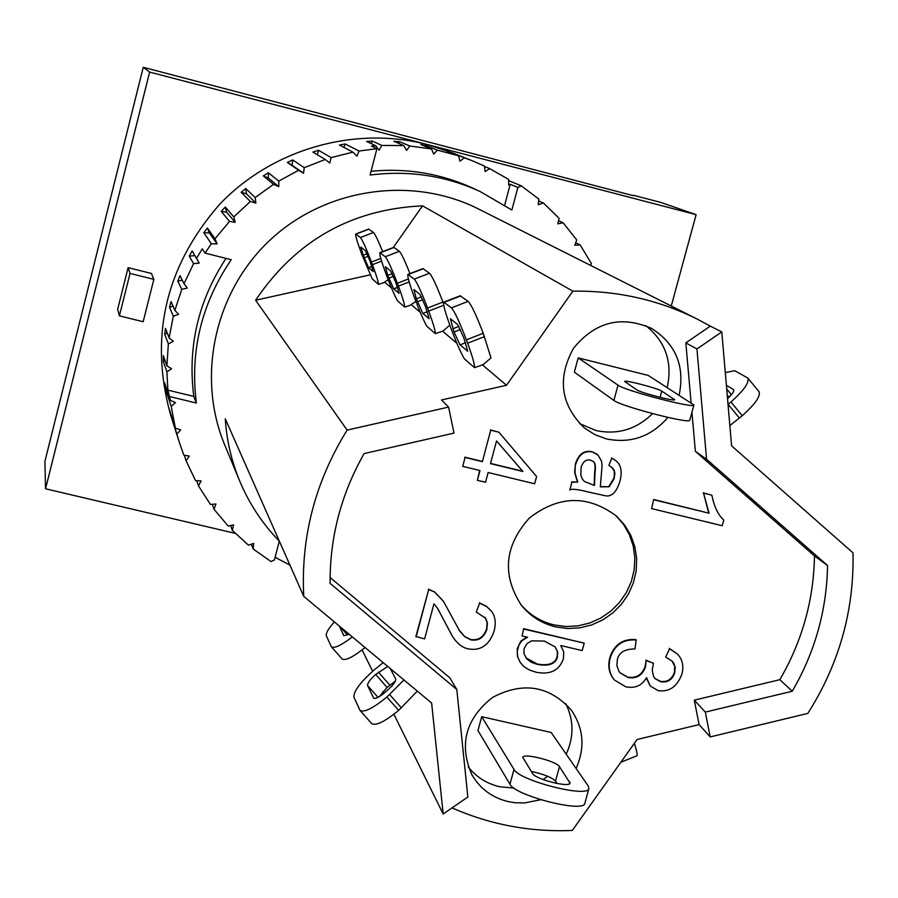 <?xml version="1.0" encoding="UTF-8"?>
<svg xmlns="http://www.w3.org/2000/svg" width="898" height="898" viewBox="0 0 898 898"><rect width="100%" height="100%" fill="white"/><g stroke="black" fill="none" stroke-linecap="round" stroke-linejoin="round"><path stroke-width="1.35" d="M352.319 636.895C341.307 645.348 334.325 648.659 331.384 646.829L326.378 635.885C325.637 633.393 328.298 628.735 334.337 621.887M349.008 634.123L343.867 635.728L339.152 625.906M341.812 658.548L342.093 658.975C345.472 660.894 353.139 657.078 365.093 647.548M443.185 814.015L431.635 703.055L303.76 596.384C300.707 537.172 315.164 481.743 347.122 430.097L448.585 407.086L453.995 433.105L364.105 453.58C341.049 494.304 329.734 537.576 330.127 583.408L456.813 689.496L467.847 797.02L443.185 814.015L393.896 714.269M383.648 693.537L382.75 691.707M372.636 671.255L362.107 649.939M440.761 331.811L435.306 333.629L426.876 326.311C423.733 320.777 419.916 312.033 415.404 300.1L414.292 297.126C409.353 283.6 407.221 276.023 407.905 274.395L414.27 279.121C417.02 282.365 421.454 291.996 427.571 308.014L428.716 311.078C433.184 323.291 435.373 330.801 435.306 333.629M449.819 325.121L443.242 330.846L440.379 331.957M443.5 303.614L442.927 302.065C436.821 286.058 432.342 276.449 429.513 273.239L422.891 268.603L407.905 274.395M413.888 289.515L419.938 294.353L425.405 306.24L429.177 318.734L422.801 313.447L416.346 298.81L413.888 289.515M347.122 430.097L255.616 300.224L370.201 274.855M456.891 343.294L442.512 331.126M448.585 407.086L441.58 399.969L506.494 385.264L572.857 291.165L422.531 205.833C351.41 209.167 295.779 240.63 255.616 300.224M303.76 596.384L225.263 418.794C226.678 440.447 231.504 461.202 239.721 481.07C249.217 503.699 262.441 523.77 279.401 541.269M559.476 766.634L570.062 783.146C569.534 787.939 535.32 779.206 532.626 773.593L522.804 757.351C523.354 752.76 556.58 761.167 559.476 766.634L555.525 781.137C551.686 777.331 543.593 774.087 531.257 771.427M557.074 783.494L555.525 781.137M661.781 391.113L674.735 399.733C675.004 401.675 640.319 392.628 636.805 389.844L624.638 381.448C624.436 379.596 658.077 388.351 661.781 391.113L660.086 397.343M578.177 357.887L648.188 375.409L693.93 404.976C694.536 408.882 624.694 390.652 618.015 385.152L578.177 357.887L574.35 372.142L613.873 400.441C620.484 406.165 690.293 424.372 689.754 420.23L689.776 420.141M588.291 786.098L588.886 788.579C587.909 798.199 519.022 780.587 513.993 769.406L481.698 716.683L551.159 732.476L588.291 786.098M481.698 716.683L477.972 730.557L509.974 784.246C514.936 795.639 583.79 813.229 584.834 803.384L584.901 803.138M520.47 604.062C529.337 614.67 540.54 621.618 554.066 624.907L565.92 626.523L577.942 625.884L589.694 623.032L600.784 618.06L610.82 611.156L619.44 602.547L626.366 592.534L631.35 581.466L634.201 569.736L634.841 557.748L633.213 545.917L629.397 534.669L623.504 524.387L615.747 515.441M555.694 626.905C541.685 623.481 530.19 616.196 521.222 605.039C501.78 574.799 504.496 545.816 529.337 518.067C558.803 495.292 587.921 494.686 616.668 516.26L624.682 525.15L630.811 535.421L634.852 546.725L636.671 558.646L636.188 570.758L633.438 582.645L628.521 593.87L621.618 604.051L612.964 612.806L602.861 619.856L591.681 624.929L579.816 627.859L567.671 628.521L555.694 626.905M579.569 423.598L595.991 430.557C617.588 435.036 636.435 429.39 652.532 413.619M667.214 387.498C672.725 362.152 665.575 341.521 645.763 325.615M667.899 417.402C651.331 436.574 630.89 443.758 606.588 438.954L594.914 434.688L584.452 428.02C560.666 404.886 557.007 378.316 573.485 348.312C595.15 321.765 621.225 315.153 651.712 328.488C675.891 344.091 685.039 366.294 679.146 395.075M468.307 766.982C476.389 777.152 486.862 783.741 499.703 786.749L514.026 788.096M542.998 779.52L547.791 776.321M566.2 754.208C574.035 737.011 573.889 720.162 565.751 703.662M540.719 799.736L524.589 802.935L515.25 802.756L508.369 801.645C492.205 797.75 480.015 788.713 471.787 774.547C458.743 744.363 465.692 718.636 492.62 697.376C522.973 681.459 549.172 685.645 571.195 709.936C583.655 728.188 585.283 747.697 576.089 768.486M634.953 648.962C624.885 648.928 619.014 652.476 617.341 659.592L616.881 665.71L618.991 671.311L620.192 672.939L628.039 677.53C636.693 678.888 642.497 675.341 645.46 666.877L646.167 660.569L653.452 663.24L652.24 669.987L653.418 676.115L655.001 678.619L660.681 681.728C667.596 682.85 672.299 679.842 674.78 672.725L675.217 667.382L673.848 663.386L672.254 661.254L665.665 657.055L669.594 648.749L677.507 654.103C682.525 659.525 683.984 666.226 681.851 674.207C677.148 686.779 669.212 692.246 658.066 690.607L650.242 685.993L646.549 677.597C642.003 685.645 635.043 688.699 625.682 686.768L614.412 680.01C609.383 673.87 607.991 666.484 610.225 657.875C614.591 644.932 623.257 638.983 636.211 640.016L634.953 648.962M620.013 672.725L627.668 677.103C636.312 678.461 642.115 674.914 645.09 666.451L646.167 660.569M645.797 660.153L653.452 663.24M654.81 678.405L660.299 681.301C667.203 682.413 671.906 679.416 674.387 672.31L674.701 666.26L672.052 661.04M669.594 648.749L665.665 657.055M669.201 648.345L677.305 653.89M650.051 685.769L646.324 678.012M614.243 679.797L614.052 679.573C609.035 673.444 607.632 666.069 609.865 657.459C614.232 644.528 622.886 638.579 635.84 639.612L636.211 640.016M490.488 463.626L496.538 440.918L522.928 471.495L490.488 463.626M490.544 463.402L522.625 471.192L496.527 440.963M482.361 461.651L490.735 430.187L498.873 432.185L536.6 476.512L534.647 483.775L488.119 472.505L485.515 482.271L477.388 480.307L479.992 470.541L462.717 466.354L465.074 457.452L482.361 461.651L490.735 430.187M490.443 429.906L498.873 432.185M479.644 470.451L477.388 480.307M465.074 457.452L462.717 466.354M464.805 457.161L482.069 461.348M594.51 485.47L584.374 481.463L594.51 485.47L595.015 472.528C595.935 466.32 595.295 462.627 593.095 461.449L590.446 460.113C586.158 459.136 583.049 461.538 581.107 467.342L580.838 475.3L582.42 479.162L584.699 481.743M594.15 485.156L594.656 472.225C595.565 466.141 594.981 462.504 592.916 461.303M575.764 464.154C578.986 454.343 584.542 450.313 592.433 452.042L598.034 455.084L601.548 461.258L602.064 465.894L600.324 486.839L609.226 486.761L614.075 478.859L614.861 473.549L614.254 470.406L612.402 467.824L608.855 465.31L611.83 458.182L616.039 460.809C621.124 464.962 622.404 471.832 619.901 481.418C616.544 492.037 611.807 496.841 605.69 495.831L588.819 492.126C577.56 489.253 571.218 488.568 569.803 490.05L571.914 482.215L577.728 482.035L574.956 472.786L575.416 463.851C578.638 454.051 584.194 450.021 592.085 451.739L597.159 454.309M600.313 486.615L609.226 486.761M608.866 486.447L613.704 478.555L614.378 475.244L614.176 470.9L611.538 467.072M611.83 458.182L608.855 465.31M611.459 457.879L615.848 460.663M571.914 482.215L569.803 490.05M571.577 481.912L577.728 482.035M577.392 481.732L574.619 472.483L575.416 463.851M525.947 657.864L537.352 664.071C548.801 666.013 555.413 663.454 557.198 656.359L557.344 651.521L555.099 646.829M544.356 641.06L555.267 647.031L557.647 651.825L557.523 656.786C555.739 663.869 549.127 666.439 537.666 664.486L531.493 662.376L526.598 658.717L523.938 653.463L524.095 648.682L526.969 643.641L531.448 640.846L544.356 641.06M523.938 629.094L584.216 643.159L582.207 650.556L560.756 645.561L563.72 651.914L563.394 658.874C559.241 670.492 550.193 674.948 536.252 672.265L529.326 669.975L523.949 666.642L520.065 662.196L517.731 656.876L517.237 651.342L518.988 644.82L522.041 640.633L527.575 637.243L522.086 635.964L523.635 628.69L584.216 643.159M520.604 663.016L517.428 656.46L517.259 648.648L520.84 641.15L526.733 637.052M523.635 628.69L522.086 635.964M654.036 499.827L709.094 513.207L703.538 493.148L711.89 495.191C714.157 506.663 718.119 514.958 723.788 520.077L722.228 525.723L651.634 508.605L653.643 499.501L709.094 513.207M708.679 512.87L703.538 493.148M703.123 492.834L711.89 495.191M653.643 499.501L651.634 508.605M416.122 636.918L428.694 589.559L434.565 592.04L443.466 601.334L459.798 631.238L464.782 636.749L470.9 639.892C478.634 641.15 483.955 637.636 486.873 629.341L487.378 622.954L485.706 618.262L476.266 612.054L479.611 603.231L486.626 606.588L491.576 611.269C495.37 616.556 496.19 623.212 494.057 631.238C489.23 645.235 480.643 651.106 468.273 648.872C462.425 647.761 457.127 643.563 452.39 636.255L437.64 608.451L433.947 603.793L424.619 638.893L415.875 636.514L428.694 589.559M428.447 589.178L434.565 592.04M434.318 591.659L443.343 601.144M458.766 629.734L464.569 636.39L470.631 639.488C478.353 640.745 483.674 637.221 486.593 628.937L487.12 622.684L485.1 617.353M479.611 603.231L476.266 612.054M479.341 602.839L486.346 606.195L491.431 611.078M452.255 636.053L437.517 608.26M330.116 577.515L449.763 677.777L456.813 689.496M691.09 402.663L685.836 342.879L710.296 326.12L721.801 331.923L696.938 348.974L706.569 459.237L827.552 565.516C826.755 610.236 814.991 652.15 792.26 691.236L705.323 712.092L710.183 736.921L699.093 724.596L637.064 739.503L572.295 830.448C530.314 832.199 490.229 824.69 452.053 807.908M699.093 724.596L694.289 700.159L779.834 679.685C802.183 641.217 813.734 599.976 814.486 555.963L695.378 451.346L691.931 412.261M572.857 291.165C617.128 290.514 658.661 299.865 697.454 319.205L710.296 326.12M705.323 712.092L694.289 700.159M792.26 691.236L779.834 679.685M827.552 565.516L814.486 555.963M706.569 459.237L695.378 451.346M696.938 348.974L685.836 342.879M482.361 364.846L506.494 385.264M480.048 365.744L474.503 367.641L464.367 358.852C460.786 352.645 456.532 343.025 451.615 329.981L450.414 326.737C445.116 312.145 442.894 303.951 443.758 302.143L451.458 307.846C454.702 311.584 459.675 322.247 466.376 339.826L467.622 343.182C472.483 356.551 474.773 364.711 474.503 367.641M636.839 755.813L636.929 755.779C637.647 755.061 636.783 750.908 634.336 743.331M450.358 318.711L457.632 324.537L463.761 337.682L467.746 351.241L460.057 344.888L454.074 332.002L450.358 318.711M479.498 365.957L483.315 364.465L491.004 357.932L483.225 333.281C476.535 315.703 471.517 305.073 468.172 301.38L460.158 295.79L443.758 302.143M725.303 372.603L734.8 370.706L747.866 378.08C749.471 382.458 743.836 390.439 730.938 402.001L728.042 404.493M726.392 385.343L733.632 389.597C734.317 391.225 732.285 394.256 727.537 398.678M730.602 395.648L727.391 396.905M729.85 425.562L742.276 415.729C755.139 404.167 760.741 396.164 759.068 391.708L747.866 378.08M721.801 331.923L731.589 445.812L852.999 552.865C854.211 610.595 839.136 664.116 807.807 713.416L710.183 736.921M403.943 679.954L386.881 697.016C373.153 708.241 364.195 712.698 360.008 710.385L353.969 697.218C353.408 691.628 359.975 682.682 373.658 670.379L383.177 662.634M371.345 723.058L371.716 723.62C375.97 726.011 384.95 721.599 398.656 710.397L417.312 691.101M395.378 681.077L387.105 687.453L379.315 696.624M390.248 668.539L395.681 678.933C396.04 681.234 393.302 685.017 387.498 690.27L384.714 692.65C379.068 697.275 375.375 699.104 373.647 698.15L367.585 685.544C367.316 683.266 370.021 679.573 375.69 674.465L387.734 666.439M383.659 282.713L378.507 284.352L372.277 278.941L361.647 253.977C357.258 242.067 355.294 235.422 355.743 234.03L360.401 237.521C362.511 240.103 366.193 248.263 371.469 262.025L372.457 264.663C376.341 275.17 378.361 281.736 378.507 284.352M388.194 279.727L383.457 282.791M382.627 251.642C378.193 240.585 375.151 234.198 373.512 232.481L368.674 229.069L355.743 234.03M360.85 247.051L365.318 250.632L369.864 260.712L373.287 271.623L368.595 267.716L363.174 255.223L360.85 247.051M391.494 287.944L384.782 282.275M393.257 247.556L422.531 205.833M235.355 533.39L45.551 488.793L149.629 72.087L427.325 144.533C354.463 125.563 272.24 149.023 219.46 204.508C165.434 266.616 149.124 336.694 170.53 414.73L179.521 442.905L169.408 409.533L175.391 428.223L171.204 406.424L165.389 388.632L164.66 382.817L170.44 400.362L167.881 390.125L193.788 396.411C187.491 346.819 198.222 300.808 225.993 258.388M119.389 315.86L117.672 309.249L128.111 267.649L151.425 273.463L153.839 279.345L143.164 321.72L119.389 315.86L130.042 273.43L153.839 279.345M167.881 390.125L166.905 371.884L171.552 368.719L166.916 365.856L168.341 343.9L173.348 341.319L169.116 337.906L173.314 316.231L178.623 314.3L174.852 310.36L181.766 289.336L187.278 288.078L184.034 283.689L193.575 263.664L199.199 263.103L196.527 258.332L202.286 248.847L205.025 253.124L211.367 243.751L203.812 232.762L207.326 227.969L215.037 238.756L229.529 221.402L221.2 211.356L225.297 207.045L233.806 216.901L250.362 201.5L241.158 192.295L245.749 188.535L255.167 197.56L273.52 184.371L263.327 175.896L268.356 172.742L278.773 181.07L298.619 170.283L287.36 162.415L292.748 159.923L304.242 167.679L325.244 159.485L312.863 152.076L318.498 150.28L331.126 157.61L352.948 152.144L339.399 145.049L345.214 143.983L359.009 151.021L376.913 148.698L371.446 146.093L375.746 145.757L366.541 141.435L372.423 141.109L381.785 145.42L403.786 145.588L393.852 141.278L399.7 141.693L409.802 146.015L431.534 148.967L420.859 144.567L426.606 145.723L437.427 150.157L458.53 155.814L447.159 151.246L472.606 160.899L452.222 152.739L427.325 144.533L696.107 214.656L671.266 306.016M633.438 195.719L143.242 67.294L44.9 461.493L45.551 488.793M239.721 481.07L224.792 445.139C196.146 376.554 214.689 291.468 270.433 239.721C326.086 187.862 412.294 175.514 478.623 209.043L697.454 319.205M128.111 267.649L130.042 273.43M696.107 214.656L660.771 202.409L633.539 195.304M149.629 72.087L143.242 67.294M289.931 565.089L275.114 557.288M179.521 442.905L183.821 455.14L189.254 456.083L186.077 460.764L195.573 480.666L201.073 480.935L198.514 485.953L210.435 504.429L215.935 504.002L214.027 509.278L228.182 526.048L233.559 524.948L232.346 530.392L248.488 545.198L253.685 543.436L253.157 548.97L271.028 561.587L274.418 559.948L279.289 541.157M205.025 253.124L231.246 259.713C201.478 303.49 189.848 351.264 196.37 403.034L170.048 396.658M196.37 403.034L193.788 396.411M168.341 343.9L164.716 334.258L167.219 332.967M164.716 334.258L165.468 328.421L169.116 337.906M173.314 316.231L169.554 307.318L172.988 306.072M169.554 307.318L171.047 301.605L174.852 310.36M181.766 289.336L177.782 281.141L182.238 280.131M177.782 281.141L179.982 275.652L184.034 283.689M253.157 548.97L251.317 544.244M232.346 530.392L230.584 525.554M214.027 509.278L212.31 504.283M198.514 485.953L196.797 480.733M186.077 460.764L184.292 455.219M166.905 371.884L163.324 361.512L163.335 355.63L166.916 365.856M193.575 263.664L189.254 256.154L192.138 250.969L196.527 258.332M472.606 160.899L484.359 166.018L485.167 171.552L489.724 168.633L508.605 179.387L508.706 184.966L510.221 184.247L517.865 187.446L511.871 210.042L479.947 191.431C445.15 175.604 408.523 170.149 370.077 175.054L376.913 148.698M484.426 166.5L489.724 168.633M508.627 180.61L521.267 185.819L538.834 199.053L538.239 204.699L543.413 202.982L559.106 218.315L557.815 223.827L563.136 222.783L576.729 239.957L574.776 245.255L580.153 244.896L591.445 263.63L590.536 265.381M538.632 200.939L543.413 202.982M558.545 220.717L563.136 222.783M575.697 242.774L580.153 244.896M431.534 148.967L433.7 154.13L437.427 150.157M403.786 145.588L406.592 150.437L409.802 146.015M375.746 145.757L379.147 150.213L381.785 145.42M371.054 171.282C406.738 167.859 440.682 173.482 472.898 188.176L479.947 191.431M504.698 205.137L510.221 184.247M458.53 155.814L460.034 161.213L464.21 157.734M425.787 146.599L426.606 145.723M521.267 185.819L517.865 187.446M343.867 147.384L345.214 143.983M359.009 151.021L356.955 156.196L352.948 152.144M371.076 143.568L372.423 141.109M398.532 143.31L399.7 141.693M175.391 428.223L180.666 429.85L176.917 434.116M170.44 400.362L175.469 402.641L171.204 406.424M165.389 388.632L166.298 387.824M163.324 361.512L164.985 360.367M199.199 263.103L192.138 250.969M189.254 256.154L194.731 255.616M215.037 238.756L217.103 243.908L209.313 232.919L207.326 227.969M203.812 232.762L209.313 232.919M217.103 243.908L211.367 243.751M233.806 216.901L235.209 222.289L226.633 212.209L225.297 207.045M221.2 211.356L226.633 212.209M235.209 222.289L229.529 221.402M255.167 197.56L255.874 203.094L246.434 193.822L245.749 188.535M241.158 192.295L246.434 193.822M255.874 203.094L250.362 201.5M278.773 181.07L278.784 186.638L268.367 178.073L268.356 172.742M263.327 175.896L268.367 178.073M278.784 186.638L273.52 184.371M304.242 167.679L303.535 173.213L292.075 165.221L292.748 159.923M287.36 162.415L292.075 165.221M303.535 173.213L298.619 170.283M317.353 154.77L318.498 150.28M331.126 157.61L329.746 163.009L325.244 159.485M410.06 305.387L404.74 307.116L397.545 300.864C394.738 295.824 391.236 287.764 387.049 276.696L386.017 273.946C381.369 261.284 379.326 254.201 379.876 252.697L385.287 256.738C387.678 259.612 391.708 268.457 397.365 283.252L398.431 286.092C402.585 297.384 404.695 304.4 404.74 307.116M415.92 301.47L409.78 305.488M409.971 273.598C404.931 260.891 401.406 253.461 399.386 251.305L393.751 247.354L379.876 252.697M385.377 266.695L390.551 270.837L395.513 281.736L399.105 293.388L393.672 288.875L387.768 275.394L385.377 266.695M420.208 312.246L411.464 304.849M347.447 635.021L340.185 626.77M443.735 305.264L428.716 311.078M427.403 311.673L422.801 313.447M422.778 299.73L417.458 301.784M421.443 296.834L416.346 298.81M423.306 268.715L408.298 274.507M429.513 273.239L414.27 279.121M442.927 302.065L427.571 308.014M569.242 783.909L569.781 781.945M674.072 399.924L674.275 399.183M613.873 400.441L618.015 385.152M513.993 769.406L509.974 784.246M452.873 328.747L458.889 326.412M454.074 332.002L460.427 329.544M460.057 344.888L465.613 342.722M483.225 333.281L466.376 339.826M484.471 336.638L467.622 343.182M468.172 301.38L451.458 307.846M460.708 295.936L444.274 302.3M726.707 389.002L731.41 394.705M730.938 402.001L742.276 415.729M739.481 418.12L728.143 404.403M378.002 697.353L367.585 685.544M387.105 687.453L375.69 674.465M389.811 685.129L378.395 672.142M398.656 710.397L386.881 697.016M389.676 694.614L401.451 707.994M381.583 261.138L372.457 264.663M371.963 266.425L368.595 267.716M368.113 256.267L364.139 257.793M367.013 253.741L363.174 255.223M368.932 229.136L356.001 234.109M373.512 232.481L360.401 237.521M380.786 258.433L371.469 262.025M409.162 281.938L398.431 286.092M397.578 287.36L393.672 288.875M393.38 276.382L388.812 278.156M392.179 273.688L387.768 275.394M394.076 247.444L380.191 252.798M399.386 251.305L385.287 256.738M408.377 279.009L397.365 283.252M331.384 646.829L342.093 658.975M693.93 404.976L689.754 420.23M588.886 788.579L584.834 803.384M636.929 755.779L620.877 762.222M371.716 723.62L360.008 710.385"/></g></svg>
